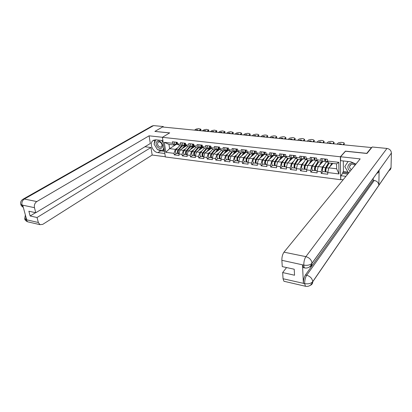 <?xml version="1.0" encoding="UTF-8"?>
<svg xmlns="http://www.w3.org/2000/svg" width="412" height="412" viewBox="0 0 412 412"><rect width="100%" height="100%" fill="white"/><g stroke="black" fill="none" stroke-linecap="round" stroke-linejoin="round"><path stroke-width="0.62" d="M345.931 176.341L340.832 175.697L340.693 179.72L165.351 156.962L162.405 137.314L340.374 156.781L340.693 179.72M332.834 163.446L328.869 167.849L336.661 168.791L338.999 173.946L338.818 162.323L327.416 161.02L327.375 159.279L320.809 158.538L320.86 160.268L322.241 162.215L323.204 161.19M338.999 173.946L327.695 172.535L327.736 174.235L321.242 173.416L322.91 171.577M324.553 164.712L322.375 167.066L321.195 171.722L321.242 173.416M321.195 171.722L317.06 171.207L317.111 172.896L310.741 172.087L312.461 170.274M314.083 163.513L311.874 165.804L310.679 170.408L310.741 172.087M310.679 170.408L306.621 169.904L306.693 171.577L300.441 170.784L302.207 168.997M303.809 162.333L301.569 164.563L300.363 169.121L300.441 170.784M300.363 169.121L296.382 168.626L296.465 170.285L290.331 169.507L292.139 167.746M293.725 161.174L291.459 163.343L290.244 167.859L290.331 169.507M290.244 167.859L286.335 167.37L286.428 169.018L280.407 168.256L282.261 166.515M283.827 160.031L281.535 162.148L280.309 166.618L280.407 168.256M280.309 166.618L276.473 166.139L276.576 167.772L270.669 167.025L272.559 165.31M274.109 158.908L271.791 160.974L270.555 165.397L270.669 167.025M270.555 165.397L266.791 164.929L266.909 166.551L261.105 165.815L263.036 164.12M264.571 157.801L262.223 159.82L260.981 164.203L261.105 165.815M260.981 164.203L257.284 163.744L257.412 165.351L251.711 164.63L253.684 162.956M255.203 156.715L252.829 158.687L251.578 163.028L251.711 164.63M251.578 163.028L247.947 162.575L248.086 164.172L242.488 163.461L244.378 161.798C243.507 160.932 243.487 159.624 244.316 157.873L248.065 152.903M246 155.643L243.605 157.575L242.344 161.88L242.488 163.461M242.344 161.88L238.78 161.432L238.929 163.013L233.429 162.318L235.468 160.69M236.957 154.588L234.541 156.483L233.274 160.747L233.429 162.318M233.274 160.747L229.772 160.309L229.927 161.875L224.525 161.195L226.461 159.568C225.549 158.708 225.518 157.42 226.368 155.71L230.061 151.05M228.073 153.552L225.637 155.412L224.365 159.635L224.525 161.195M224.365 159.635L220.92 159.202L221.09 160.757L215.78 160.088L217.886 158.502M219.344 152.538L216.887 154.356L215.61 158.543L215.78 160.088M215.61 158.543L212.226 158.12L212.401 159.66L207.185 159.001L209.317 157.435M210.764 151.534L208.292 153.321L207.004 157.466L207.185 159.001M207.004 157.466L203.677 157.049L203.863 158.584L198.733 157.935L200.896 156.385M202.333 150.545L199.835 152.301L198.548 156.411L198.733 157.935M198.548 156.411L195.278 156.004L195.468 157.523L190.432 156.884L192.62 155.355M194.042 149.577L191.528 151.302L190.231 155.37L190.432 156.884M190.231 155.37L187.017 154.974L187.218 156.478L182.264 155.854L184.478 154.34M185.889 148.624L183.361 150.318L182.058 154.351L182.264 155.854M182.058 154.351L178.901 153.959L179.107 155.453L174.235 154.84L176.475 153.346M177.871 147.681L175.327 149.35L174.018 153.346L174.235 154.84M174.018 153.346L165.789 152.322L164.3 142.341L172.582 143.294L174.724 145.086L176.022 144.252M320.86 160.268L316.689 159.789L316.632 158.064L310.19 157.338L310.257 159.053L306.162 158.584L306.095 156.874L299.776 156.163L299.854 157.863L295.837 157.405L295.754 155.71L289.559 155.01L289.646 156.694L285.707 156.241L285.614 154.562L279.527 153.877L279.63 155.545L275.767 155.103L275.659 153.439L269.69 152.764L269.803 154.423L266.008 153.985L265.889 152.337L260.029 151.673L260.152 153.315L256.429 152.888L256.3 151.256L250.542 150.601L250.681 152.234L247.02 151.812L246.881 150.189L241.231 149.551L241.375 151.168L237.786 150.756L237.631 149.144L232.085 148.521L232.239 150.123L228.712 149.716L228.552 148.119L223.098 147.506L223.263 149.093L219.797 148.696L219.627 147.11L214.271 146.507L214.446 148.083L211.042 147.697L210.862 146.121L205.598 145.529L205.784 147.094L202.436 146.708L202.251 145.148L197.075 144.566L197.271 146.116L193.98 145.74L193.784 144.195L188.696 143.618L188.897 145.158L185.668 144.787L185.462 143.252L180.461 142.691L180.672 144.215L177.495 143.855L177.284 142.331L172.365 141.774L172.582 143.294M323.296 161.2L318.244 166.572L322.375 167.066M322.241 162.215L318.095 161.736L316.689 159.789M318.244 166.572L317.06 171.207M313.017 160.016L307.821 165.315L311.874 165.804M310.257 159.053L311.699 160.989L312.693 159.98M311.699 160.989L307.63 160.52L306.162 158.584M307.821 165.315L306.621 169.904M302.928 158.857L297.593 164.084L301.569 164.563M299.854 157.863L301.357 159.789L302.377 158.795M301.357 159.789L297.366 159.326L295.837 157.405M297.593 164.084L296.382 168.626M293.02 157.714L287.555 162.874L291.459 163.343M289.646 156.694L291.212 158.61L292.257 157.626M291.212 158.61L287.293 158.157L285.707 156.241M287.555 162.874L286.335 167.37M283.296 156.596L277.703 161.684L281.535 162.148M279.63 155.545L281.252 157.456L282.323 156.483M281.252 157.456L277.41 157.008L275.767 155.103M277.703 161.684L276.473 166.139M273.743 155.499L268.032 160.52L271.791 160.974M269.803 154.423L271.477 156.323L272.574 155.36M269.324 159.382L271.472 156.318L267.702 155.88L266.008 153.985M268.032 160.52L266.791 164.929M264.365 154.418L258.53 159.377L262.223 159.82M260.152 153.315L261.877 155.206L262.995 154.263M261.877 155.206L258.175 154.778L256.429 152.888M258.53 159.377L257.284 163.744M255.141 153.362L249.203 158.249L252.829 158.687M250.681 152.234L252.453 154.114L253.596 153.176M252.453 154.114L248.817 153.691L247.02 151.812M249.203 158.249L247.947 162.575M246.201 152.229L240.042 157.147L243.605 157.575M241.375 151.168L243.198 153.037L244.362 152.116M243.198 153.037L239.624 152.62L237.786 150.756M240.042 157.147L238.78 161.432M237.235 151.261L231.039 156.06L234.541 156.483M232.239 150.123L234.109 151.982L235.288 151.07M234.109 151.982L230.596 151.575L228.712 149.716M231.039 156.06L229.772 160.309M228.449 150.287L222.197 155L225.637 155.412M223.263 149.093L225.179 150.947L226.379 150.045M225.179 150.947L221.728 150.545L219.797 148.696M222.197 155L220.92 159.202M219.848 149.293L213.509 153.949L216.887 154.356M214.446 148.083L216.403 149.927L217.618 149.041M216.403 149.927L213.014 149.53L211.042 147.697M213.509 153.949L212.226 158.12M211.397 148.325L204.965 152.919L208.292 153.321M205.784 147.094L207.777 148.923L209.013 148.047M207.777 148.923L204.445 148.536L202.436 146.708M204.965 152.919L203.677 157.049M203.09 147.367L196.57 151.91L199.835 152.301M197.271 146.116L199.3 147.939L200.551 147.074M199.3 147.939L196.03 147.558L193.98 145.74M196.57 151.91L195.278 156.004M194.825 146.492L188.32 150.916L191.528 151.302M188.897 145.158L190.972 146.971L192.239 146.116M190.972 146.971L187.748 146.6L185.668 144.787M188.32 150.916L187.017 154.974M186.657 145.647L180.204 149.937L183.361 150.318M180.672 144.215L182.779 146.023L184.061 145.178M182.779 146.023L179.611 145.652L177.495 143.855M180.204 149.937L178.901 153.959M176.393 144.293L169.615 148.66L175.327 149.35M174.724 145.086L168.997 144.421L169.615 148.66L165.789 152.322M164.3 142.341L168.997 144.421M162.405 137.314L169.708 132.88L155.03 131.438M155.015 131.356L162.513 126.984L371.459 147.548L366.762 153.352L345.421 151.137L340.374 156.781M371.454 147.944L371.459 147.548M336.661 168.791L336.578 163.878L328.761 162.972L327.416 161.02M328.869 167.849L327.695 172.535M338.818 162.323L336.578 163.878M176.151 142.202C176.084 143.386 176.362 144.107 176.995 144.365L177.392 144.339M174.168 141.98C174.101 143.165 174.384 143.881 175.018 144.138L175.162 144.154M176.82 143.35L176.604 142.253M200.938 129.795L200.696 130.213L200.608 129.486L198.939 130.568M199.99 130.671L200.696 130.213M176.769 142.274C176.702 143.458 176.98 144.179 177.613 144.437L177.757 144.452M194.479 130.13L196.163 129.054L198.584 128.606L200.865 129.193L200.953 129.914M195.556 130.233L195.592 130.213C196.828 129.744 197.662 129.744 198.095 130.207L197.858 130.46M200.608 129.486L200.865 129.193M186.054 146.049L185.194 146.064L183.834 147.522M181.898 148.809L185.127 145.302M178.87 153.64L178.87 153.64C177.855 152.806 177.793 151.575 178.684 149.953L182.269 145.961M184.983 146.239L185.652 146.317M178.643 153.542L178.257 153.568C177.237 152.728 177.175 151.498 178.066 149.88L181.656 145.889M176.439 153.341L176.29 153.321C175.27 152.486 175.203 151.256 176.099 149.644L179.694 145.663M178.37 150.426L178.102 152.574M157.26 141.373C153.98 143.175 158.342 150.2 161.447 148.119C164.779 146.363 160.371 139.235 157.26 141.373M158.337 142.181L158.095 142.372C156.272 143.906 159.238 148.14 161.2 146.801L161.468 146.59C163.265 145.034 160.273 140.827 158.337 142.181M164.223 149.422L162.828 150.349L157.518 149.695L154.062 144.128L155.638 139.797M163.925 147.45L162.828 150.349M161.674 140.466L163.265 143.036M355.561 164.553L354.799 163.95C349.67 160.386 344.906 167.746 350.174 170.949L350.282 171.016M354.979 165.263L354.335 164.733C351.997 163.636 350.427 164.141 349.618 166.242C349.448 167.555 349.968 168.647 351.173 169.517L351.395 169.656M348.588 173.092L344.793 166.566L348.078 161.499M162.9 140.605L155.937 139.822L152.723 140.801C149.144 143.731 152.924 152.249 157.925 152.615L164.831 153.485M162.462 137.278L149.098 135.816L150.323 143.489L35.787 212.736L34.459 207.674L22.001 205.022L22.758 205.341L26.636 219.658L25.977 219.658L38.347 222.501L39.974 224.664L42.704 224.38L152.172 155.036L150.967 147.501L144.906 146.765M165.32 156.74L152.172 155.036M149.098 135.816L36.802 201.566C34.799 203.023 34.021 205.063 34.459 207.674M23.309 199.037L152.018 126.051L153.583 125.598L163.255 126.541L163.332 127.061M35.787 212.736L28.871 211.222L30.143 215.976L37.039 217.521L38.347 222.501M37.039 217.521L150.967 147.501M163.255 126.541L154.886 131.423L169.59 132.952M30.143 215.976L35.576 212.69M154.922 139.817L154.176 143.803M154.325 144.55L157.25 149.262M157.868 149.736L160.675 150.864L157.925 152.615M164.512 151.343L160.675 150.864M162.951 150.267L164.373 150.442M163.986 149.608L164.254 149.638M23.232 207.092L22.047 205.191M23.273 207.241C22.124 206.788 21.29 205.82 20.76 204.337L21.939 205.073M25.379 215.023L24.679 218.731L25.868 219.539M355.947 164.079L350.823 161.808L340.621 160.654L340.57 156.756L360.181 158.898L283.997 252.165L305.889 256.645L386.971 148.444L372.216 146.996L366.979 153.475L345.493 151.245L340.57 156.756M340.884 179.488L343.129 179.776M343.294 160.958L343.417 171.536L342.707 172.386L342.722 173.437L340.832 175.697M284.589 281.417L283.935 281.262L283.054 278.744L282.658 272.564L286.556 267.553M386.971 148.444C389.711 148.964 391.189 150.504 391.4 153.048L379.107 170.182C378.973 171.783 378.144 172.911 376.619 173.555M304.38 267.615L303.381 267.651L302.511 264.916L303.376 283.209C303.376 279.949 304.061 277.199 305.436 274.948L373.2 180.307L374.23 180.435C377.057 181.053 378.602 182.66 378.865 185.261L391.029 167.53L391.4 153.048M391.029 167.53L391.024 167.632C390.9 169.049 390.174 170.079 388.846 170.712M305.436 274.948L306.708 275.231C310.226 276.318 312.234 278.455 312.734 281.648L378.865 185.261L379.112 170.099L312.013 263.191C310.282 265.014 307.589 265.663 303.943 265.137L281.865 260.312C281.818 257.016 282.529 254.302 283.997 252.165M282.658 272.564L294.544 275.231L294.214 269.227L282.272 266.616L281.865 260.312M373.2 180.307L373.221 178.35M347.795 174.065L342.722 173.437M342.707 172.386L348.578 173.107M343.417 171.536L348.006 172.098M374.23 180.435L306.708 275.231C305.374 277.384 304.689 280.139 304.648 283.497L303.376 283.209M306.126 286.376L305.441 286.252C308.809 286.855 311.245 285.362 312.739 281.782L312.734 281.648C311.029 283.528 308.382 284.198 304.803 283.657L304.648 283.497M184.262 143.118C184.19 144.313 184.463 145.039 185.086 145.297L185.488 145.266M182.248 142.892C182.176 144.087 182.454 144.808 183.077 145.065L183.222 145.081M184.942 144.308L184.705 143.17M208.817 130.568L208.585 130.985L208.498 130.254L206.85 131.346M207.885 131.449L208.585 130.985M184.89 143.191C184.818 144.385 185.091 145.112 185.714 145.369L185.858 145.385M202.318 130.903L203.981 129.816L206.412 129.363L208.745 129.965L208.827 130.697M203.41 131.006L203.446 130.985C204.697 130.511 205.542 130.511 205.979 130.99L205.748 131.237M208.498 130.254L208.745 129.965M192.512 144.051C192.435 145.256 192.703 145.987 193.316 146.239L193.722 146.208M190.462 143.819C190.385 145.024 190.658 145.75 191.271 146.008L191.415 146.023M193.202 145.282L192.95 144.097M216.82 131.356L216.599 131.768L216.516 131.031L214.889 132.139M215.909 132.237L216.599 131.768M193.151 144.123C193.073 145.328 193.341 146.059 193.954 146.317L194.098 146.332M210.285 131.685L211.928 130.583L214.374 130.13L216.753 130.753L216.83 131.49M211.392 131.794L211.428 131.768C212.695 131.289 213.55 131.294 213.993 131.783L213.771 132.031M216.516 131.031L216.753 130.753M200.902 144.998C200.824 146.214 201.087 146.95 201.689 147.208L202.101 147.166M198.816 144.761C198.738 145.977 199.001 146.708 199.609 146.966L199.748 146.981M201.607 146.265L201.334 145.045M224.952 132.154L224.741 132.566L224.669 131.825L223.057 132.942M224.061 133.04L224.741 132.566M201.55 145.07C201.473 146.286 201.736 147.022 202.338 147.28L202.477 147.295M218.381 132.484L220.003 131.371L222.459 130.908L224.89 131.557L224.967 132.293M219.508 132.592L219.544 132.566C220.827 132.082 221.692 132.087 222.135 132.597L221.924 132.829M224.669 131.825L224.89 131.557M209.44 145.961C209.358 147.187 209.61 147.929 210.202 148.186L210.625 148.14M207.318 145.724C207.236 146.945 207.493 147.687 208.086 147.944L208.225 147.96M210.156 147.264L209.863 146.008M233.223 132.963L233.022 133.375L232.95 132.628L231.364 133.761M232.347 133.859L233.022 133.375M210.099 146.039C210.022 147.264 210.275 148.006 210.867 148.263L211.001 148.279M226.61 133.292L228.207 132.17L230.679 131.701L233.166 132.37L233.233 133.117M227.754 133.406L227.79 133.38C229.087 132.885 229.963 132.896 230.416 133.416L230.21 133.648M232.95 132.628L233.166 132.37M218.123 146.945C218.041 148.181 218.288 148.928 218.87 149.18L219.297 149.134M215.965 146.698C215.883 147.934 216.135 148.68 216.717 148.933L216.851 148.948M218.854 148.279L218.54 146.991M241.628 133.787L241.437 134.199L241.37 133.447L239.81 134.59M240.778 134.688L241.437 134.199M218.798 147.017C218.715 148.258 218.963 149.005 219.539 149.262L219.678 149.278M234.974 134.116L236.55 132.978L239.032 132.51L240.598 132.659L241.571 133.2L241.638 133.952M236.138 134.23L236.174 134.204C237.487 133.699 238.373 133.715 238.831 134.255L238.636 134.477M194.103 146.981L193.249 147.002L191.894 148.48M189.978 149.783L193.187 146.229M187.074 154.665L186.924 154.644C185.925 153.805 185.869 152.564 186.754 150.926L190.303 146.893M193.043 147.177L193.702 147.254M186.698 154.536L186.301 154.567C185.302 153.727 185.24 152.486 186.126 150.854L189.68 146.821M184.452 154.335L184.303 154.32C183.299 153.48 183.237 152.239 184.128 150.612L187.712 146.564M186.471 151.348L186.183 153.599M202.282 147.929L201.437 147.949L200.093 149.458L201.483 148.485L201.442 148.15M198.198 150.777L201.38 147.172M195.262 155.685L195.118 155.664C194.134 154.819 194.083 153.568 194.958 151.92L198.471 147.846M201.231 148.124L201.89 148.202M194.881 155.551L194.479 155.587C193.496 154.742 193.444 153.491 194.325 151.843L197.837 147.769M192.595 155.35L192.45 155.334C191.462 154.49 191.41 153.243 192.286 151.595L195.896 147.445M194.716 152.28L194.392 154.634M210.599 148.892L209.765 148.912L208.426 150.447M206.561 151.781L209.713 148.129M208.704 150.117L209.816 149.453M203.59 156.72L203.451 156.704C202.483 155.854 202.436 154.593 203.307 152.924L206.783 148.809M209.564 149.093L210.218 149.17M209.657 149.438L209.615 149.098M203.209 156.581L202.802 156.622C201.839 155.772 201.787 154.515 202.663 152.847L206.139 148.732M200.881 156.385L200.737 156.364C199.768 155.515 199.717 154.258 200.587 152.6L204.218 148.33M203.111 153.213L202.745 155.7M219.06 149.875L218.236 149.896L216.903 151.456M215.064 152.811L218.19 149.103M219.338 149.165L219.596 149.484M217.469 150.771L218.288 150.442M210.954 155.545L211.227 155.345M212.067 157.775L211.923 157.76C210.98 156.905 210.939 155.633 211.799 153.949L215.229 149.788M218.041 150.076L218.684 150.153M211.68 157.626L211.268 157.678C210.321 156.823 210.28 155.556 211.14 153.872L214.575 149.716M209.306 157.43L209.162 157.415C208.215 156.56 208.168 155.293 209.033 153.614L212.685 149.226M211.67 154.129L211.32 154.552L211.238 156.771M220.683 158.847L220.549 158.831C219.622 157.971 219.586 156.694 220.441 154.994L223.829 150.787L219.941 155.597L219.884 157.858M227.666 150.874L226.852 150.895L225.529 152.486M223.716 153.856L226.811 150.097M227.975 150.184L228.197 150.478M226.389 151.405L226.909 151.446M219.586 156.529L219.89 156.303M226.657 151.075L227.3 151.153M220.296 158.692L219.879 158.749C218.952 157.889 218.916 156.612 219.766 154.912L223.16 150.71M217.876 158.502L217.737 158.481C216.805 157.626 216.769 156.349 217.624 154.655L221.296 150.133M226.966 147.939C226.878 149.19 227.12 149.942 227.687 150.2L228.124 150.143M224.767 147.692C224.684 148.938 224.926 149.69 225.498 149.947L225.627 149.963M227.702 149.309L227.373 147.985M250.172 134.626L249.996 135.038L249.93 134.276L248.395 135.435M249.342 135.527L249.996 135.038M227.651 148.016C227.563 149.268 227.805 150.02 228.372 150.277L228.506 150.292M243.482 134.951L245.032 133.802L247.524 133.328L249.121 133.483L250.125 134.039L250.187 134.801M244.666 135.069L244.697 135.043C246.031 134.528 246.927 134.554 247.391 135.105L247.205 135.321M232.543 151.801L228.717 156.663L228.675 158.96M236.421 151.889L235.623 151.91L234.304 153.532M232.517 154.917L235.582 151.106M235.18 152.409L235.679 152.466M228.372 157.528L228.706 157.271M229.458 159.944L229.319 159.923C228.413 159.063 228.382 157.77 229.227 156.055L232.574 151.801M235.427 152.095L236.061 152.167M229.062 159.774L228.639 159.841C227.733 158.975 227.702 157.688 228.547 155.973L231.894 151.724M235.963 148.959C235.87 150.215 236.107 150.972 236.663 151.23L237.111 151.168M233.728 148.706C233.635 149.958 233.872 150.715 234.433 150.972L234.562 150.988M236.632 149.546L236.364 149.623M236.709 150.349L236.364 149M258.86 135.481L258.695 135.888L258.638 135.126L257.129 136.295M258.056 136.387L258.695 135.888M236.663 149.036C236.57 150.292 236.802 151.055 237.358 151.312L237.487 151.328M252.129 135.805L253.653 134.642L256.161 134.163L257.783 134.317L258.818 134.899L258.875 135.661M253.334 135.924L253.365 135.898C254.714 135.373 255.625 135.399 256.094 135.975L255.919 136.176M241.417 152.831L237.642 157.745L237.621 160.083M245.331 152.924L244.543 152.945L243.229 154.598M241.473 156.004L244.507 152.131M244.11 153.444L244.604 153.506M237.322 158.532L237.683 158.239M238.383 161.051L238.249 161.035C237.363 160.17 237.338 158.867 238.177 157.132L241.473 152.837M244.352 153.13L244.98 153.202M237.987 160.871L237.554 160.948C236.668 160.083 236.643 158.785 237.482 157.049L240.783 152.754M235.473 160.69L235.34 160.675C234.449 159.81 234.423 158.512 235.262 156.781L238.981 151.971M245.125 149.989C245.027 151.261 245.253 152.023 245.799 152.28L246.252 152.213M242.848 149.736C242.756 150.998 242.982 151.76 243.528 152.018L243.657 152.033M245.804 150.535L245.511 150.627M245.882 151.41L245.516 150.035M267.702 136.346L267.543 136.753L267.491 135.986L266.013 137.17M266.919 137.258L267.543 136.753M245.835 150.071C245.737 151.343 245.964 152.105 246.505 152.363L246.633 152.378M260.925 136.671L262.423 135.491L264.942 135.007L266.595 135.167L267.661 135.769L267.712 136.542M262.15 136.789L262.181 136.763C263.546 136.233 264.468 136.264 264.942 136.856L264.777 137.047M250.445 153.877L246.731 158.847C246.242 159.861 246.242 160.654 246.731 161.221M254.395 153.975L253.622 153.995L252.319 155.685M254.724 153.31L254.894 153.568M253.195 154.505L253.684 154.562M246.433 159.542L246.829 159.217M247.468 162.184L247.334 162.168C246.474 161.298 246.453 159.985 247.282 158.234L250.527 153.887M250.594 157.106L253.462 153.285M253.432 154.186L254.055 154.258M247.066 161.988L246.628 162.081C245.768 161.21 245.748 159.897 246.577 158.146L249.827 153.805M254.451 151.044C254.353 152.327 254.57 153.094 255.1 153.352L255.564 153.274M252.134 150.782C252.036 152.059 252.252 152.826 252.788 153.084L252.911 153.099M255.141 151.539L254.822 151.647M255.213 152.481L254.832 151.086M276.689 137.232L276.545 137.639L276.498 136.861L275.046 138.061M275.932 138.149L276.545 137.639M255.172 151.127C255.074 152.409 255.291 153.176 255.821 153.434L255.945 153.449M269.87 137.551L271.338 136.357L273.877 135.872L275.556 136.032L276.653 136.66L276.704 137.433M271.117 137.675L271.153 137.644C272.533 137.108 273.465 137.145 273.949 137.752L273.789 137.938M259.637 154.948L255.981 159.969C255.486 161.035 255.497 161.839 256.001 162.374M263.623 155.046L262.861 155.067L261.568 156.797M263.943 154.371L264.113 154.634M262.444 155.582L262.928 155.638M255.718 160.562L256.151 160.191M256.712 163.337L256.588 163.317C255.749 162.446 255.734 161.123 256.552 159.351L259.745 154.958M259.874 158.234L262.346 154.814M262.676 155.257L263.294 155.329M256.31 163.126L255.867 163.229C255.028 162.354 255.018 161.035 255.831 159.264L259.03 154.876M253.704 162.961L253.576 162.946C252.726 162.071 252.71 160.752 253.535 158.986L257.315 153.846M263.948 152.116C263.845 153.408 264.051 154.186 264.571 154.443L265.045 154.351M261.589 151.848C261.486 153.14 261.697 153.913 262.217 154.17L262.336 154.186M264.653 152.558L264.303 152.677M264.72 153.573L264.324 152.157M285.835 138.128L285.701 138.535L285.66 137.752L284.239 138.962M285.099 139.05L285.701 138.535M264.684 152.198C264.581 153.491 264.787 154.268 265.307 154.526L265.426 154.541M278.976 138.447L280.412 137.242L282.962 136.748L284.671 136.913L285.804 137.562L285.851 138.344M280.242 138.571L280.273 138.545C281.674 137.994 282.622 138.035 283.111 138.664L282.962 138.839M268.995 156.035L265.4 161.113C264.911 162.199 264.916 163.008 265.41 163.538L265.436 163.543M273.017 156.138L272.27 156.158L270.983 157.925M273.331 155.448L273.491 155.721M271.858 156.678L272.337 156.735M265.179 161.576L265.658 161.159M266.131 164.506L266.003 164.491C265.189 163.615 265.184 162.282 265.987 160.489L269.129 156.05M272.09 156.349L272.692 156.421M265.725 164.28L265.276 164.403C264.458 163.523 264.452 162.189 265.256 160.402L268.403 155.963M263.062 164.125L262.938 164.11C262.114 163.234 262.109 161.901 262.918 160.119L266.739 154.809M273.619 153.207C273.511 154.51 273.712 155.293 274.217 155.551L274.701 155.453M271.214 152.94C271.111 154.237 271.312 155.015 271.817 155.278L271.935 155.288M274.346 153.594L273.965 153.727M274.397 154.68L273.985 153.249M295.141 139.045L295.018 139.447L294.982 138.653L293.591 139.884M294.431 139.967L295.018 139.447M274.371 153.295C274.263 154.598 274.464 155.381 274.964 155.638L275.082 155.654M288.235 139.359L289.641 138.138L292.206 137.639L293.941 137.809L295.116 138.483L295.152 139.271M289.523 139.483L289.554 139.457C290.98 138.901 291.938 138.947 292.427 139.591L292.293 139.756M278.522 157.137L274.989 162.277C274.51 163.373 274.51 164.187 274.989 164.723L275.046 164.733M272.595 165.315L272.471 165.3C271.673 164.414 271.673 163.075 272.471 161.272L276.339 155.798M282.581 157.25L281.844 157.266L280.572 159.078M282.884 156.55L283.044 156.828M281.442 157.791L281.921 157.847M274.83 162.591L275.355 162.117M275.716 165.701L275.597 165.686C274.804 164.805 274.809 163.461 275.602 161.653L278.687 157.157M278.945 160.556L281.072 157.435M281.669 157.461L282.266 157.533M275.309 165.454L274.85 165.593C274.062 164.712 274.062 163.368 274.856 161.561L277.946 157.07M283.471 154.32C283.363 155.638 283.554 156.426 284.043 156.684L284.543 156.57M281.025 154.047C280.917 155.36 281.108 156.143 281.597 156.4L281.715 156.416M284.218 154.639L283.806 154.788M284.254 155.803L283.827 154.361M304.612 139.972L304.468 139.575L303.108 140.822M303.927 140.904L304.499 140.374M284.239 154.407C284.131 155.726 284.316 156.514 284.805 156.771L284.919 156.781M297.66 140.286L299.035 139.05L301.615 138.545L303.381 138.715L304.586 139.416L304.623 140.214M298.973 140.415L299.004 140.389C300.446 139.822 301.414 139.874 301.914 140.538L301.79 140.693M288.22 158.265L284.759 163.466C284.285 164.568 284.28 165.392 284.743 165.928L284.836 165.938M282.302 166.52L282.184 166.505C281.411 165.619 281.417 164.27 282.205 162.446L286 156.91M292.319 158.378L291.598 158.393L290.331 160.253M292.613 157.667L292.767 157.956M291.207 158.929L291.675 158.986M284.692 163.579L285.274 163.034M285.48 166.917L285.367 166.901C284.599 166.015 284.61 164.661 285.392 162.833L288.415 158.285M288.745 161.751L290.846 158.569M291.428 158.594L292.015 158.661M285.073 166.649L284.604 166.808C283.842 165.923 283.847 164.568 284.63 162.74L287.658 158.198M293.514 155.458C293.401 156.781 293.576 157.575 294.05 157.832L294.565 157.708M291.016 155.175C290.903 156.498 291.088 157.291 291.562 157.549L291.675 157.559M294.276 155.695L293.833 155.87M294.302 156.936L293.859 155.494M314.248 140.919L314.124 140.518L312.801 141.774M313.589 141.852L314.15 141.316M294.292 155.545C294.178 156.874 294.359 157.667 294.827 157.925L294.941 157.935M307.249 141.228L308.593 139.977L311.184 139.467L312.981 139.642L314.232 140.374L314.258 141.172M308.588 141.362L308.619 141.331C310.076 140.76 311.065 140.811 311.57 141.501L311.457 141.646M298.103 159.413L294.709 164.671C294.245 165.789 294.235 166.618 294.683 167.159L294.807 167.159M292.19 167.751L292.072 167.736C291.325 166.85 291.341 165.485 292.113 163.646L295.837 158.038M301.337 159.789L300.276 161.453M302.521 158.811L302.676 159.104M301.146 160.088L301.615 160.139M294.843 164.465L295.497 163.832M295.018 167.864L294.544 168.044C293.802 167.154 293.818 165.789 294.59 163.945L297.557 159.351M295.43 168.158L295.316 168.142C294.58 167.251 294.595 165.882 295.363 164.038L298.324 159.439M298.726 162.972L300.801 159.727M301.399 159.753L301.95 159.815M302.233 159.532L301.769 159.387M303.742 156.612C303.623 157.951 303.793 158.749 304.252 159.006L304.777 158.867M301.203 156.323C301.084 157.662 301.254 158.455 301.713 158.718L301.826 158.728M304.535 158.09L304.077 156.648M304.53 156.761L304.051 156.962M324.064 141.882L323.95 141.47L322.663 142.748M323.425 142.82L323.971 142.279M304.54 156.699C304.422 158.043 304.586 158.841 305.045 159.099L305.153 159.109M317.013 142.192L318.322 140.925L320.927 140.41L322.756 140.585L324.048 141.342L324.069 142.15M318.373 142.325L318.404 142.294C319.887 141.713 320.886 141.774 321.401 142.48L321.293 142.614M308.166 160.582L304.849 165.902C304.391 167.03 304.375 167.869 304.808 168.41L304.962 168.395M302.264 169.008L302.151 168.992C301.435 168.101 301.455 166.721 302.217 164.862L305.853 159.192M311.462 160.963L310.406 162.678M311.276 161.267L311.74 161.319M305.215 165.315L305.967 164.558M305.153 169.095L304.669 169.306C303.953 168.41 303.979 167.03 304.736 165.166L307.64 160.52M305.565 169.42L305.452 169.404C304.746 168.508 304.767 167.128 305.524 165.263L308.423 160.608M308.897 164.218L310.942 160.901M311.735 160.953L312.064 160.989M314.171 157.791C314.047 159.14 314.207 159.944 314.644 160.206L315.185 160.047M311.58 157.497C311.457 158.847 311.616 159.65 312.059 159.907L312.167 159.918M314.964 159.259L314.495 157.827M314.917 157.873L314.469 158.064M334.05 142.866L333.957 142.444L332.705 143.737M333.442 143.809L333.972 143.258M314.979 157.878C314.856 159.233 315.015 160.036 315.453 160.299L315.556 160.309M326.953 143.17L328.225 141.888L330.846 141.368L332.711 141.548L334.039 142.331L334.055 143.144M328.338 143.304L328.369 143.278C329.873 142.681 330.882 142.748 331.408 143.479L331.31 143.597M318.419 161.772L315.18 167.154C314.727 168.297 314.711 169.141 315.123 169.687L315.314 169.646M312.528 170.285L312.42 170.269C311.729 169.373 311.76 167.988 312.507 166.103L316.061 160.366M321.782 162.163L320.727 163.93M321.597 162.467L322.055 162.519M315.793 166.139L316.643 165.243M315.479 170.347L314.984 170.589C314.299 169.692 314.33 168.302 315.077 166.417L317.987 161.586M315.891 170.702L315.783 170.692C315.103 169.79 315.139 168.4 315.88 166.515L318.708 161.803M319.259 165.49L321.278 162.101M324.8 158.991C324.671 160.356 324.821 161.164 325.243 161.422L325.799 161.247M322.158 158.692C322.029 160.052 322.179 160.86 322.606 161.123L322.709 161.133M325.598 160.448L325.109 159.022M344.221 143.865L344.144 143.433L342.933 144.741M343.639 144.813L344.154 144.257M325.624 159.083C325.495 160.448 325.645 161.262 326.067 161.519L326.165 161.53M337.078 144.164L338.309 142.866L340.945 142.341L342.841 142.521C343.886 142.66 344.344 142.928 344.216 143.335L344.226 144.159M338.489 144.303L338.515 144.277C340.039 143.67 341.069 143.747 341.599 144.494L341.512 144.602M328.869 162.982L325.712 168.436C325.269 169.59 325.243 170.439 325.64 170.985L325.861 170.908M322.987 171.588L322.884 171.572C322.225 170.671 322.261 169.27 322.998 167.37L326.459 161.566M332.293 163.384L331.243 165.212M332.113 163.693L332.566 163.744M326.587 166.922L327.54 165.871M326.005 171.619L325.495 171.902C324.847 170.995 324.883 169.595 325.614 167.689L328.539 162.652M326.417 172.015L326.314 172C325.665 171.098 325.707 169.692 326.433 167.787L329.193 163.023M329.821 166.793L331.809 163.327M178.684 149.953L180.142 150.128M183.556 145.508L184.731 145.642M176.099 149.644L178.066 149.88M153.583 125.598L24.339 199.017L36.802 201.566M20.755 204.326C20.276 202.426 20.924 200.783 22.691 199.387L24.339 199.017C22.325 200.443 21.548 202.447 22.001 205.022M28.66 222.037L27.63 221.8L25.977 219.658M25.904 216.959L25.93 219.493M302.511 264.916L303.938 265.132M283.054 278.744L304.792 283.652M303.793 264.973C303.793 261.62 304.489 258.844 305.889 256.645C309.479 257.706 311.524 259.884 312.013 263.191L312.013 263.294C311.956 265.22 311.029 266.492 309.227 267.11M391.024 167.632L312.739 281.782C312.693 283.569 311.843 284.764 310.184 285.372M283.935 281.262L305.441 286.252L304.659 283.708M305.364 268.037L304.664 267.924C304.2 267.625 303.912 266.713 303.804 265.189M186.754 150.926L188.258 151.106M191.74 146.451L192.79 146.574M184.128 150.612L186.126 150.854M194.958 151.92L196.509 152.105M200.062 147.414L200.989 147.522M192.286 151.595L194.325 151.843M203.307 152.924L204.908 153.12M208.529 148.392L209.327 148.485M200.587 152.6L202.663 152.847M211.799 153.949L213.447 154.15M217.145 149.386L217.809 149.463M209.033 153.614L211.14 153.872M220.441 154.994L222.135 155.2M225.905 150.401L226.435 150.457M217.624 154.655L219.766 154.912M229.227 156.055L230.983 156.266M234.825 151.431L235.211 151.472M226.368 155.71L228.547 155.973M238.177 157.132L239.98 157.353M235.262 156.781L237.482 157.049M247.282 158.234L249.142 158.455M244.316 157.873L246.577 158.146M256.552 159.351L258.473 159.583M253.535 158.986L255.831 159.264M257.186 154.011L257.5 154.047M265.987 160.489L267.97 160.732M262.918 160.119L265.256 160.402M266.507 155.087L267.048 155.149M275.602 161.653L277.642 161.895M272.471 161.272L274.856 161.561M275.999 156.184L276.771 156.272M285.392 162.833L287.499 163.085M282.205 162.446L284.63 162.74M285.665 157.302L286.68 157.415M294.513 167.004L294.791 167.035M295.363 164.038L297.536 164.3M292.113 163.646L294.59 163.945M295.507 158.435L296.774 158.584M304.643 168.256L304.952 168.292M305.524 165.263L307.764 165.531M302.217 164.862L304.736 165.166M305.534 159.593L307.064 159.768M314.964 169.528L315.304 169.574M315.88 166.515L318.188 166.793M312.507 166.103L315.077 166.417M315.747 160.773L317.549 160.984M325.485 170.831L325.861 170.877M326.433 167.787L328.817 168.075M322.998 167.37L325.614 167.689M326.155 161.978L328.24 162.215M176.995 144.365L175.018 144.138M178.267 144.509L177.613 144.437M176.29 153.321L178.257 153.568M158.615 142.052L158.095 142.372M351.204 164.337L349.618 166.242M154.021 140.018L152.723 140.801M24.684 218.741C24.864 219.957 25.848 220.976 27.63 221.8L39.974 224.664M303.381 267.651L304.664 267.929C308.104 268.464 310.55 266.919 312.013 263.294L379.107 170.182M185.086 145.297L183.077 145.065M186.425 145.451L185.714 145.369M193.316 146.239L191.271 146.008M194.727 146.404L193.954 146.317M201.689 147.208L199.609 146.966M203.168 147.378L202.338 147.28M210.202 148.186L208.086 147.944M211.758 148.366L210.867 148.263M218.87 149.18L216.717 148.933M220.502 149.371L219.539 149.262M184.303 154.32L186.301 154.567M195.118 155.664L195.376 155.7M192.45 155.334L194.479 155.587M203.451 156.704L203.775 156.745M200.737 156.364L202.802 156.622M211.923 157.76L212.319 157.806M209.162 157.415L211.268 157.678M220.549 158.831L221.017 158.893M217.737 158.481L219.879 158.749M227.687 150.2L225.498 149.947M229.396 150.395L228.372 150.277M229.319 159.923L229.865 159.99M226.461 159.568L228.639 159.841M236.663 151.23L234.433 150.972M238.455 151.436L237.358 151.312M238.249 161.035L238.872 161.113M235.34 160.675L237.554 160.948M245.799 152.28L243.528 152.018M247.674 152.497L246.505 152.363M247.334 162.168L248.045 162.256M244.378 161.798L246.628 162.081M255.1 153.352L252.788 153.084M257.062 153.578L255.821 153.434M256.588 163.317L257.376 163.42M253.576 162.946L255.867 163.229M264.571 154.443L262.217 154.17M266.626 154.68L265.307 154.526M266.003 164.491L266.883 164.599M262.938 164.11L265.276 164.403M274.217 155.551L271.817 155.278M276.364 155.798L274.964 155.638M275.597 165.686L276.565 165.809M272.471 165.3L274.85 165.593M284.043 156.684L281.597 156.4M286.288 156.941L284.805 156.771M285.367 166.901L286.428 167.035M282.184 166.505L284.604 166.808M294.05 157.832L291.562 157.549M296.398 158.105L294.827 157.925M295.316 168.142L296.475 168.287M292.072 167.736L294.544 168.044M304.252 159.006L301.713 158.718M306.698 159.29L305.045 159.099M305.452 169.404L306.713 169.559M302.151 168.992L304.669 169.306M314.644 160.206L312.059 159.907M317.199 160.5L315.453 160.299M315.783 170.692L317.147 170.862M312.42 170.269L314.984 170.589M325.243 161.422L322.606 161.123M327.906 161.731L326.067 161.519M326.314 172L327.782 172.185M322.884 171.572L325.495 171.902"/></g></svg>
